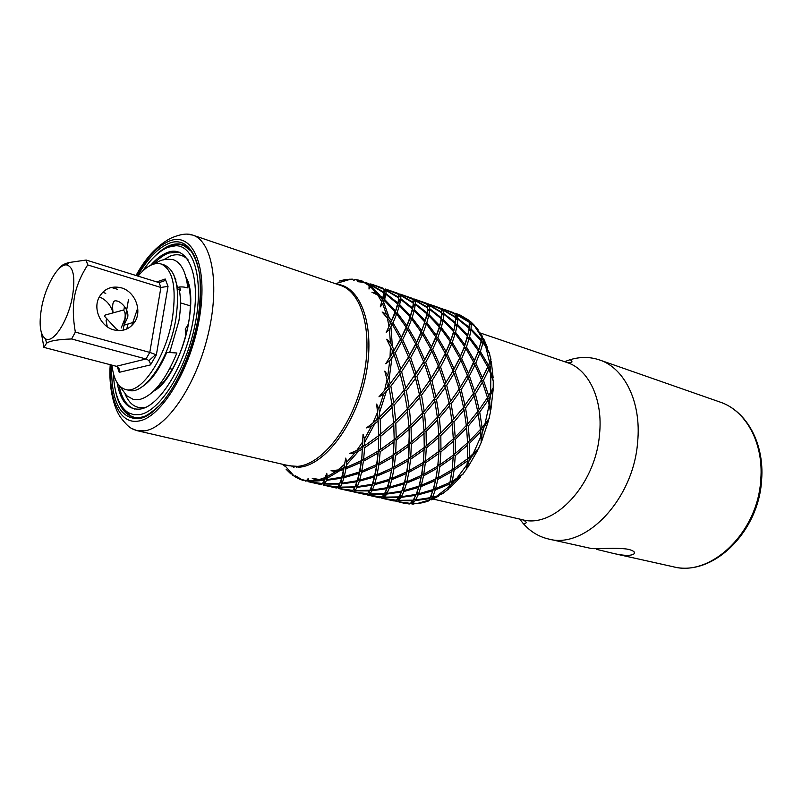 <?xml version="1.0" encoding="UTF-8"?>
<svg xmlns="http://www.w3.org/2000/svg" width="802" height="802" viewBox="0 0 802 802"><rect width="100%" height="100%" fill="white"/><g stroke="black" fill="none" stroke-linecap="round" stroke-linejoin="round"><path stroke-width="1.2" d="M185.683 336.249L185.282 329.161L188.41 324.028M155.778 354.514L148.821 360.73M138.054 276.129C146.345 266.154 154.044 262.104 161.152 263.998C172.861 269.422 176.651 287.226 172.53 317.402C166.335 357.261 140.891 394.955 125.403 389.441C118.014 387.145 113.533 379.045 111.959 365.151M125.403 389.441L128.771 390.283C144.32 395.807 169.783 358.193 175.939 318.404C180.039 288.269 176.209 270.495 164.46 265.051L161.152 263.998M168.029 286.354L165.222 279.006L164.24 280.85L159.107 282.655L160.911 287.467L168.029 286.354L156.38 354.815L149.784 352.399L145.994 358.975C148.701 359.918 150.215 361.882 150.545 364.88L156.38 354.815M117.272 366.664L119.217 372.328C119.859 369.221 118.896 367.206 116.35 366.293L145.994 358.975L71.609 338.975L75.328 332.098L149.784 352.399L160.911 287.467L87.679 264.921C80.842 275.698 76.471 286.154 74.566 296.299C72.701 306.585 72.952 318.514 75.328 332.098M113.834 329.893C122.716 331.888 129.673 329.251 134.726 321.993C142.455 310.554 135.037 291.497 121.313 287.828C111.308 285.482 103.829 288.79 98.857 297.763C92.892 309.542 100.992 326.765 113.834 329.893M71.609 338.975C57.944 339.436 49.594 340.86 46.566 343.256L43.889 347.376L116.35 366.293M41.273 332.379L43.889 347.376M102.606 292.349L105.784 293.291M111.368 287.447L117.313 289.241M59.278 268.419C60.601 265.863 63.829 263.898 68.962 262.535L86.155 260.038L159.107 282.655M87.679 264.921L86.155 260.038M134.726 321.993L123.919 325.231L127.568 317.662C129.643 310.444 121.212 301.291 116.581 300.95C113.092 299.878 111.919 303.858 113.072 312.89M113.032 312.9C110.937 305.271 106.365 299.918 99.318 296.84M106.696 318.635L106.095 320.62L107.308 326.805M72.491 296.279C68.26 320.77 53.283 343.928 45.524 338.815C40.06 334.765 38.757 324.349 41.614 307.547C45.524 285.773 58.205 263.768 66.586 264.911C73.473 266.735 75.438 277.201 72.491 296.279M126.746 329.02L128.019 323.998M175.257 278.745L175.879 279.798M179.327 289.923C180.981 298.665 180.831 309.051 178.876 321.061L169.834 351.998M146.255 383.767L145.162 384.338M154.616 390.153C168.891 381.06 184.159 351.045 188.731 322.163C191.608 303.637 190.816 289.181 186.355 278.785M104.731 315.948L105.303 315.026L104.731 315.948M121.333 310.615L122.957 310.163C124.982 310.815 125.633 313.682 124.891 318.765L121.162 327.998M118.135 330.203L116.14 328.83M113.423 373.562C114.235 393.521 119.177 406.554 128.22 412.659L133.583 414.674L139.538 414.634C159.337 411.767 185.332 371.416 194.675 326.494C204.239 281.542 194.665 245.432 175.788 245.753L168.209 247.206C159.518 250.735 150.976 258.725 142.596 271.166M117.142 382.785C120.531 401.622 128.31 410.373 140.5 409.02C160.31 406.123 186.264 362.985 193.392 318.695C200.811 274.334 187.437 244.309 167.297 252.54C161.783 254.675 156.22 258.926 150.626 265.292M163.979 249.232L170.746 245.633L178.555 244.119L186.676 246.384M137.814 417.852L134.525 417.451M134.375 417.421L129.724 415.506C125.764 413.07 122.536 409.06 120.019 403.466M137.713 308.058L131.809 325.592M153.473 391.276C178.986 378.323 200.821 301.692 185.974 277.241M153.503 264.129C158.636 258.645 163.708 254.936 168.731 253.011L179.367 252.219M134.666 409.05C126.886 406.393 121.653 398.484 118.977 385.301M297.382 466.363L298.585 467.255M349.331 289.161L347.847 289.281M298.825 467.235L297.712 466.333M348.108 289.482L349.532 289.301M469.22 321.301L470.473 321.472L471.215 322.985L478.022 329.361M481.39 341L470.934 329.943L469.531 337.02L478.964 349.461L482.343 336.249L474.553 326.093L471.265 323.677L471.065 328.95L481.661 339.767L482.343 336.249L483.275 341.632L489.581 353.241M489.822 354.163L485.651 346.284L482.974 342.905L480.378 351.577L488.468 365.291L491.004 358.965L489.651 367.587L493.511 381.682L488.899 369.291L483.446 380.338L488.679 395.687L493.471 387.336L489.4 398.183L490.573 412.418L488.157 400.098L479.716 412.128L482.112 427.556L489.28 418.293L482.383 429.992L481.24 442.864L480.699 431.877L469.531 443.295L469.491 457.19L478.834 448.278L469.401 459.325L466.594 469.501L467.345 460.929L454.082 470.223L452.328 481.23L463.376 473.852L451.997 482.854L448.398 489.4L449.701 483.967L435.245 489.962L432.679 497.13L436.769 496.097L444.739 492.217M443.265 493.38L432.248 498.112L428.87 500.618M411.927 501.952L412.749 503.516L416.759 503.646L423.276 502.613L428.609 500.939L429.14 500.107L429.882 498.593L415.195 500.598L414.313 498.353L415.606 499.947L418.153 494.844L417.01 492.588L415.065 496.899M419.506 503.516L412.378 503.806L411.847 502.042M441.822 313.271L443.095 313.542M454.453 313.291L455.255 313.311M460.017 315.016L455.436 313.321L456.769 314.595L469.27 321.682L468.829 320.229L460.017 315.016M412.749 503.516L415.195 500.598M410.524 503.315L412.378 503.806M413.2 500.157L410.454 503.375L396.388 501.481L398.373 500.659L397.802 498.754M412.85 500.749L398.373 500.659M396.048 500.488L396.388 501.481M396.278 500.197L394.163 501.009L382.013 498.283L381.812 497.27M396.078 500.468L382.033 498.283M381.11 497.701L382.013 498.283M410.283 503.365L409.22 503.967L403.657 503.135L409.481 503.947M410.093 503.626L396.098 501.44L395.907 500.578M395.175 500.939L403.657 503.135M435.245 489.962L433.882 487.827L429.882 498.593M415.606 499.947L430.313 497.661L431.115 495.867L430.253 497.791M432.248 498.112L431.115 495.867L432.679 497.13M430.313 497.661L432.89 490.774L418.153 494.844M437.862 479.406L435.636 488.639L450.052 482.383L451.887 471.606L437.862 479.406L436.268 477.451L432.89 490.774M423.947 431.035L424.248 446.614L423.286 462.473L423.506 461.24L425.501 461.03L438.874 451.376L438.874 437.331L426.263 448.087L424.248 446.614L423.506 461.24L421.471 475.416L421.882 473.932L423.777 474.243L437.832 466.132L438.794 453.521L425.321 462.985L423.506 461.24L421.882 473.932L419.015 486.112L419.626 484.438L421.381 485.25L435.887 478.924L437.611 468.027L423.476 475.907L421.882 473.932L419.626 484.438L416.188 494.393L417.01 492.588L418.564 493.852L433.291 489.491L435.556 480.528L421.01 486.583L419.626 484.438L417.01 492.588L413.251 500.147L398.724 500.348L401.02 497.37L399.857 495.456M415.777 495.345L401.02 497.37M397.852 498.684L398.724 500.348M399.015 496.919L396.409 500.207L382.293 498.313L384.128 497.44L383.506 495.385M398.664 497.521L384.128 497.44M381.902 497.15L382.293 498.313M382.033 496.989L380.068 497.841L367.737 495.075L367.456 493.832M381.822 497.26L367.737 495.075L366.825 494.373M454.082 470.223L452.288 468.498L449.701 483.967M450.052 482.383L448.398 489.4M451.997 482.854L450.413 480.909L452.328 481.23M452.127 469.731L453.19 457.26L439.827 466.634L438.173 477.771L452.127 469.731L452.288 468.498L451.887 471.606M433.291 489.491L433.882 487.827L435.636 488.639M439.827 466.634L438.022 464.899L435.556 480.528M418.564 493.852L421.01 486.583M418.634 487.405L403.827 491.526L402.674 489.25L400.098 495.024L401.411 496.709L403.827 491.526M401.411 496.709L416.188 494.393M421.16 477.04L406.524 483.155L405.14 480.989L402.674 489.25L399.045 496.919L384.459 497.13L386.614 494.082L385.682 491.726L384.83 493.22M401.431 492.027L386.614 494.082M383.546 495.335L384.459 497.13M423.085 464.398L408.85 472.348L407.246 470.353L404.138 483.987L389.241 488.157L388.088 485.852L385.682 491.726L382.143 496.989L367.968 495.095L369.652 494.182L368.97 491.947L369.953 493.862L371.948 490.744L371.005 488.368L369.461 491.115M384.238 494.243L369.652 494.182M352.309 490.944L353.181 491.796L365.732 494.623L367.537 493.721L367.968 495.095M367.336 493.992L353.201 491.806L352.88 490.373L354.644 487.516L339.938 487.486L339.126 485.15M467.396 458.864L467.345 460.929M467.496 457.852L469.491 457.19M469.531 443.295L467.556 442.253M467.456 458.824L467.636 445.07L455.265 455.646L454.313 468.318L467.456 458.824M467.446 442.884L467.636 445.07M452.288 468.498L454.313 468.318M455.265 455.646L453.32 454.233M453.25 455.155L453.19 457.26M435.887 478.924L436.268 477.451L438.173 477.771M438.784 453.711L437.611 468.027M421.381 485.25L423.476 475.907M404.138 483.987L401.822 491.065L402.674 489.25L404.208 490.523L406.524 483.155M404.208 490.523L419.015 486.112M424.148 449.721L410.554 459.275L408.729 457.511L406.514 473.481L391.777 479.666L390.394 477.481L388.088 485.852L384.599 493.631L385.682 491.726L386.975 493.42L389.241 488.157M386.975 493.42L401.822 491.065M386.845 488.659L371.948 490.744M369.953 493.862L384.599 493.631M409.251 434.203L408.298 460.689L393.962 468.719L392.348 466.714L389.381 480.508L374.414 484.719L373.241 482.403L371.005 488.368L367.627 493.721L353.401 491.827L354.925 490.854L354.073 488.608M369.572 490.914L354.925 490.854M352.93 490.313L353.401 491.827M352.81 490.393L351.166 491.345L338.394 488.478L338.023 486.764M352.599 490.674L338.414 488.478L337.572 487.365M469.401 459.325L467.496 457.942M480.218 429.702L480.699 431.877M480.398 428.96L482.112 427.556M479.716 412.128L477.641 411.737M480.448 429.451L478.243 414.073L468.308 426.042L469.451 440.97L480.448 429.451M477.451 411.987L478.243 414.073M467.556 442.062L469.451 440.97M468.308 426.042L466.323 425.341M467.576 442.764L466.594 427.937L455.295 439.446L455.346 453.491L467.576 442.764M466.122 425.722L466.594 427.937M453.33 454.173L455.346 453.491M455.295 439.446L453.29 438.373M453.29 455.125L453.381 441.23L440.889 451.897L440.037 464.709L453.29 455.125M453.2 439.005L453.381 441.23M437.832 466.132L438.022 464.899L440.037 464.709M440.889 451.897L438.905 450.443L440.95 449.721L453.31 438.905L452.248 423.927L440.819 435.526L440.95 449.721M438.864 451.386L438.794 453.521M423.777 474.243L425.321 462.985M406.514 473.481L404.489 482.674L405.14 480.989L406.875 481.801L408.85 472.348M406.875 481.801L421.471 475.416M389.381 480.508L387.206 487.686L388.088 485.852L389.612 487.125L391.777 479.666M389.612 487.125L404.489 482.674M391.797 404.709L393.652 422.764L394.183 438.754L392.348 466.714L391.607 469.872L376.78 476.117L375.386 473.912L373.241 482.403L369.902 490.283L371.005 488.368L372.288 490.072L374.414 484.719M372.288 490.072L387.206 487.686M371.998 485.23L357.04 487.355L356.088 484.949L354.183 488.448L355.196 490.523L357.04 487.355M355.196 490.523L369.902 490.283M378.203 421.01L371.406 426.263L366.494 427.887L372.96 423.015L377.552 412.218L378.745 434.724L378.384 449.852L377.181 463.005L374.374 476.959L359.316 481.22L358.143 478.884L354.644 487.516M338.053 486.724L338.594 488.498L339.938 487.486M338.594 488.498L352.86 490.393M362.334 449.18L354.835 452.98L349.852 453.431L356.77 450.453L362.765 441.742L361.752 459.235L360.118 470.283L356.89 481.741L341.863 483.897L340.91 481.471L337.842 487.004L336.339 488.017L323.366 485.1L322.905 483.095M344.589 464.278L345.752 458.102L343.547 469.681L335.817 471.526L331.056 470.734L337.913 469.982L344.589 464.278L342.775 475.305L339.747 483.416L340.91 481.471L338.334 486.293M337.612 487.305L323.376 485.1L323.166 484.187M307.767 480.358L307.447 479.586M482.383 429.992L480.438 429.311M487.055 398.243L488.157 400.098M487.426 397.451L488.679 395.687M483.446 380.338L481.05 380.589M487.476 397.602L482.443 382.183L475.406 393.962L479.225 409.622L487.476 397.602M481.02 380.639L482.443 382.183M477.711 411.276L479.225 409.622M475.406 393.962L473.12 393.872M477.771 411.566L474.142 395.887L465.561 408.007L468.017 423.576L477.771 411.566M473.04 394.003L474.142 395.887M466.283 425.02L468.017 423.576M465.561 408.007L463.436 407.606M466.333 425.481L464.057 409.952L453.982 422.012L455.205 437.09L466.333 425.481M463.265 407.827L464.057 409.952M453.28 438.213L455.205 437.09M453.982 422.012L451.957 421.301M451.777 421.672L452.248 423.927M440.819 435.526L438.764 434.433M438.704 435.055L438.874 437.331M425.501 461.03L426.263 448.087M408.298 460.689L406.804 471.847L407.246 470.353L409.13 470.664L410.554 459.275M409.13 470.664L423.286 462.473M391.607 469.872L389.722 479.175L390.394 477.481L392.108 478.293L393.962 468.719M392.108 478.293L406.804 471.847M374.374 476.959L372.339 484.238L373.241 482.403L374.755 483.676L376.78 476.117M374.755 483.676L389.722 479.175M356.89 481.741L354.955 486.874L356.088 484.949L357.351 486.664L359.316 481.22M357.351 486.664L372.339 484.238M339.015 485.04L340.188 487.145L341.863 483.897M340.188 487.145L354.955 486.874M339.467 484.067L324.7 484.047L323.948 481.591L323.427 482.343M322.925 483.075L323.527 485.11L324.7 484.047M323.527 485.11L337.842 487.004M324.018 480.558L316.519 480.238L312.209 478.263L322.274 480.037L324.479 479.295L324.269 479.887L325.462 477.932L322.564 483.566L323.948 481.591L321.271 484.629L308.068 481.661L307.858 480.709M322.364 483.867L308.078 481.671L307.557 479.446L308.199 481.661L322.564 483.566M302.675 480.318L298.976 478.714L295.266 475.746L303.647 480.639M286.124 469.28L290.715 473.771L291.888 473.862L292.359 475.035M305.241 481.03L306.033 481.19L308.179 478.553L308.199 481.661M285.763 465.02L299.056 467.215C324.64 465.651 355.978 424.288 365.682 376.018C375.677 327.747 361.522 286.825 337.261 284.299M345.752 458.102L346.644 462.263L346.243 467.386L361.221 460.739M362.765 441.742L363.055 434.203L364.559 438.844L364.76 445.681L378.614 435.666M377.552 412.218L376.619 404.078L378.865 408.759L380.058 416.659L391.907 404.579L389.231 388.258L383.536 394.273L378.965 396.8L388.699 385.602L384.79 371.146L387.827 375.396L390.293 383.577L399.496 371.045L404.218 390.123L393.712 402.594L390.865 386.233L388.529 385.802M394.103 354.765L389.772 360.71L385.772 363.767L393.11 352.178L392.739 353.141L394.103 354.765L399.496 371.045M393.11 352.178L386.644 339.256L390.394 342.675L394.253 350.284L400.519 338.985L400.148 340.289L401.732 341.421L408.509 356.98L408.108 357.923L409.491 359.537L414.824 375.667L416.148 373.692L410.624 357.642L408.108 357.923L409.622 355.096L402.644 339.667L400.148 340.289L401.411 337.251L393.03 322.845L390.574 323.787L392.328 324.389L400.519 338.985M392.328 324.389L389.431 329.472L386.173 332.63L391.566 320.63L386.424 314.324L382.744 304.048L380.278 306.855L382.514 298.755L377.872 295.166L371.927 292.249L376.569 293.321L382.785 297.803L383.877 292.88L371.236 285.261L369 289.041L369.131 284.209L363.897 282.334L357.431 281.672L362.173 281.542L369.1 283.918L365.211 282.204M390.895 322.143L382.113 312.018L386.424 314.324M355.015 279.337L353.762 280.64L352.589 279.176M349.812 279.186L340.309 280.84L346.624 279.427M324.479 479.295L326.755 473.3L327.246 476.619L326.685 479.666L341.812 477.17L342.775 475.305L340.91 481.471L342.153 483.195L343.958 477.671L342.775 475.305L344.248 476.599L345.983 468.819L344.569 466.584L346.243 467.386M322.274 480.037L324.269 479.887M292.6 466.353L291.968 466.934M348.038 279.467L349.331 279.587M391.566 320.63L395.035 312.008L384.328 300.459L382.744 304.048M372.96 423.015L378.053 418.554M356.77 450.453L362.464 447.175M337.913 469.982L343.807 468.298M343.547 469.681L341.812 477.17M308.179 478.553L307.838 479.065M326.755 473.3L323.948 481.591L324.92 483.696L326.424 480.378L325.462 477.932L326.685 479.666M341.522 478.192L326.424 480.378M324.92 483.696L339.747 483.416M359.095 473.36L343.958 477.671M342.153 483.195L357.211 480.739M344.248 476.599L359.386 471.987L360.118 470.283L358.143 478.884L359.637 480.167L361.522 472.498L360.118 470.283L361.802 471.085L363.376 461.27L361.752 459.235L359.386 471.987M361 462.443L345.983 468.819M363.055 434.203L361.752 459.235L363.597 459.526L364.639 447.727L362.805 445.922L364.76 445.681M376.439 466.193L361.522 472.498M359.637 480.167L374.684 475.616M378.604 437.912L364.639 447.727M363.597 459.526L378.083 451.105M361.802 471.085L376.689 464.508L377.181 463.005L375.386 473.912L377.09 474.724L378.805 465.03L377.181 463.005L379.045 463.305L380.218 451.646L378.384 449.852L376.689 464.508M377.932 453.09L363.376 461.27M377.862 415.787L378.745 434.724L378.384 449.852L380.359 449.621L380.77 436.228L378.745 434.724L380.77 433.952L380.238 419.135L378.033 417.962L380.058 416.659M393.251 456.919L378.805 465.03M377.09 474.724L391.877 468.208M392.238 407.155L380.238 419.135M380.77 433.952L393.652 422.764M393.782 425.2L380.77 436.228M380.359 449.621L394.083 439.697M379.045 463.305L393.421 454.965L393.692 453.711L392.348 466.714L394.223 467.015L395.516 455.486L393.692 453.711L395.677 453.491L396.208 440.248L394.183 438.754L393.421 454.965M394.053 441.922L380.218 451.646M388.459 385.892L389.231 388.258M393.762 424.829L394.183 438.754L396.218 438.002L395.787 423.346L393.612 422.183M409.231 445.862L395.516 455.486M394.223 467.015L408.479 458.754M388.669 385.491L390.293 383.577M391.867 404.248L393.712 402.594M400.248 373.692L390.865 386.233M393.612 422.163L395.637 420.89L394.063 405.18L391.887 404.419M403.967 390.444L407.336 408.91L395.637 420.89M404.739 392.759L394.063 405.18M407.195 409.06L408.97 426.915L396.218 438.002M407.647 411.466L395.787 423.346M395.677 453.491L409.281 443.656L409.09 429.321L396.208 440.248M409.301 442.764L408.729 457.511L410.724 457.3L411.366 444.208L409.351 442.724L411.396 441.972L411.065 427.476L408.94 426.343M408.93 426.945L409.09 429.321M424.118 433.361L411.366 444.208M410.724 457.3L424.208 447.546M404.188 389.983L405.792 388.108L401.632 371.687L399.135 371.617L400.85 369.06L395.266 352.85L392.739 353.141L394.253 350.284M401.732 341.421L395.266 352.85M400.85 369.06L408.509 356.98M409.491 359.537L401.632 371.687M405.792 388.108L423.205 362.624L424.599 364.228L416.92 376.308L414.444 376.228L415.556 378.293L419.456 394.564L409.11 406.945L406.343 390.744L404.058 390.323M407.286 408.549L409.11 406.945M415.556 378.293L406.343 390.744M408.93 426.283L410.925 425.05L409.451 409.501L407.316 408.759M419.185 394.905L422.484 413.17L410.925 425.05M419.967 397.17L409.451 409.501M411.396 441.972L424.007 430.975L422.774 415.697L411.065 427.476M424.278 443.737L424.248 446.614L426.303 445.882L426.073 431.536L423.987 430.423M422.323 413.341L422.774 415.697M426.303 445.882L438.784 434.975L437.641 419.847L426.073 431.536M401.411 337.251L406.143 327.156L396.659 314.003L393.03 322.845M409.622 355.096L415.707 343.857L407.566 329.391L402.644 339.667M416.148 373.692L423.636 361.692L416.91 346.274L410.624 357.642M419.416 394.394L421 392.569L416.92 376.308M421 392.569L429.872 380.218L424.599 364.228M422.433 412.779L424.228 411.215L421.541 395.175L419.306 394.764M424.228 411.215L434.423 398.925L430.604 382.805L421.541 395.175M423.977 430.333L425.952 429.14L424.559 413.752L422.464 413.01M425.952 429.14L437.361 417.341L434.925 401.511L424.559 413.752M437.18 417.541L437.641 419.847M382.514 298.755L382.384 300.9L384.328 300.459M395.035 312.008L394.784 313.913L396.659 314.003M406.143 327.156L405.802 328.78L407.566 329.391M415.707 343.857L415.306 345.151L416.91 346.274M423.636 361.692L430.624 348.639L422.534 334.294L417.792 344.529L415.306 345.151L421.12 332.088L411.677 319.026L408.238 327.848L405.802 328.78L410.063 317.051L399.396 305.592L397.13 312.71L394.784 313.913L397.591 303.888L385.842 294.264L384.619 299.467L382.384 300.9L382.785 297.803M429.481 380.79L430.604 382.805M434.143 399.296L434.925 401.511M438.754 434.303L440.699 433.15L451.977 421.451L449.621 405.772L439.396 417.922L437.341 417.2M439.396 417.922L440.699 433.15M384.619 299.467L395.476 310.755M397.13 312.71L406.784 325.652M408.238 327.848L416.569 342.133M417.792 344.529L424.709 359.817M429.862 380.178L438.483 366.324L431.817 351.035L425.712 362.344L423.205 362.624L430.203 349.913L431.817 351.035M425.712 362.344L431.175 378.253M434.383 398.724L444.649 384.679L439.446 368.84L431.937 380.84L429.501 380.76M431.937 380.84L435.947 396.95M436.478 399.526L439.085 415.406L449.13 403.216L445.371 387.246L436.478 399.526L434.273 399.115M437.311 416.93L439.085 415.406M448.829 403.596L449.621 405.772M369.1 283.918L369.311 286.645L371.236 285.261M383.877 292.88L383.887 295.186L385.842 294.264M397.591 303.888L397.441 306.013L399.396 305.592M410.063 317.051L412.398 308.94L400.699 299.377L399.657 304.6L397.441 306.013L398.744 298.003L386.133 290.424L385.952 293.592L383.887 295.186L385.391 296.239M421.12 332.088L420.749 333.682L422.534 334.294M430.624 348.639L435.827 336.92L426.433 323.968L423.175 332.76L420.749 333.682L424.819 322.013L414.203 310.635L412.118 317.742L409.792 318.935L411.677 319.026M438.012 367.166L439.446 368.84M444.258 385.271L445.371 387.246M451.927 421.01L463.576 407.426L459.887 391.607L451.145 403.807L448.99 403.396M451.145 403.807L453.681 419.526M370.835 283.948L371.216 284.931L369.311 286.645L369.141 284.389M380.278 306.855L383.887 295.186L384.048 289.382L370.785 283.928M371.216 284.931L383.968 292.249M385.952 293.592L397.832 302.935M399.657 304.6L410.474 315.808M412.118 317.742L421.732 330.584M423.175 332.76L431.456 346.935M444.629 384.609L453.08 370.875L446.463 355.717L440.529 366.965L438.032 367.236L445.28 353.351L437.24 339.116L432.669 349.301L430.203 349.913L435.446 338.504L437.24 339.116M432.669 349.301L439.536 364.459M440.529 366.965L445.932 382.724M446.684 385.291L450.624 401.241L459.175 389.06L454.032 373.371L446.684 385.291L444.298 385.211M449.08 402.985L450.624 401.241M458.774 389.672L459.887 391.607M340.309 280.84L344.369 281.051M384.108 290.374L384.208 291.788L386.133 290.424M369.511 285.011L370.714 283.908M398.744 298.003L398.734 300.279L400.699 299.377M412.398 308.94L412.238 311.046L414.203 310.635M424.819 322.013L426.955 313.903L415.296 304.409L414.433 309.632L412.238 311.046L413.351 303.036L400.779 295.507L400.779 298.705L398.734 300.279L399.857 301.071M435.827 336.92L439.336 326.875L428.749 315.587L426.844 322.685L424.539 323.868L426.433 323.968M445.28 353.351L444.829 354.594L446.463 355.717M455.085 371.496L460.428 387.125L467.416 375.346L460.859 360.319L455.085 371.496L452.609 371.767L454.032 373.371M463.526 407.165L473.451 393.371L468.358 377.812L461.17 389.662L458.834 389.582M461.17 389.662L465.05 405.471M384.108 290.224L385.411 289.011L386.093 290.083L384.208 291.788L384.108 290.514M384.008 289.362L383.466 288.329L373.912 285.011L383.988 289.081M372.89 284.66L373.912 285.011M386.173 332.63L394.784 313.913L398.333 302.494L398.805 297.372L398.694 294.454L385.491 289.031M386.093 290.083L398.805 297.372M400.779 298.705L412.609 307.988M414.433 309.632L425.21 320.76M426.844 322.685L436.418 335.426M450.604 375.176L459.686 357.973L451.686 343.857L447.295 353.993L444.829 354.594L450.283 341.682L440.94 328.83L437.852 337.592L435.446 338.504L439.025 328.72L440.94 328.83M437.852 337.592L446.082 351.647M447.295 353.993L454.102 369.02M459.145 388.96L460.428 387.125M473.411 393.241L481.511 379.737L474.995 364.84L469.391 375.958L466.934 376.218L468.358 377.812M342.414 286.144L343.797 286.053M413.351 303.036L413.321 305.291L415.296 304.409M400.028 294.083L400.709 295.156L398.845 296.84L400.779 295.507M426.955 313.903L426.784 315.978L428.749 315.587M439.336 326.875L441.27 318.785L429.651 309.351L428.96 314.584L426.784 315.978L427.707 307.988L415.175 300.499L415.356 303.727L413.321 305.291L414.063 305.803M450.283 341.682L449.882 343.236L451.686 343.857M459.686 357.973L459.215 359.196L460.859 360.319M469.391 375.958L474.674 391.446M339.025 284.9L339.948 284.8M398.634 294.424L397.962 293.362L388.569 290.103L398.604 294.154M384.088 289.793L385.241 289.011L384.108 290.184M387.567 289.753L388.569 290.103M385.772 363.767L400.148 340.289L405.802 328.78L409.792 318.935L413.15 306.665L413.1 299.457L399.957 294.053M400.709 295.156L413.381 302.394M415.356 303.727L427.145 312.95M428.96 314.584L439.686 325.632M461.661 358.604L468.418 373.501L473.832 362.514L465.882 348.509L461.661 358.604L459.215 359.196L464.498 346.354L455.185 333.602L452.268 342.334L449.882 343.236L453.591 331.667L443.055 320.449L441.321 327.547L439.025 328.72L441.07 320.84L443.055 320.449M441.321 327.547L450.844 340.188M452.268 342.334L460.458 356.278M467.416 375.336L468.418 373.501M473.31 363.667L474.995 364.84M398.794 295.006L399.857 294.023M427.707 307.988L427.666 310.214L429.651 309.351M413.391 301.702L415.175 300.499M441.27 318.785L441.822 312.85L429.331 305.402L429.671 308.66L428.037 310.474M453.591 331.667L453.26 333.482L455.185 333.602M464.498 346.354L464.067 347.888L465.882 348.509M481.491 379.707L487.746 366.975L479.837 353.091L475.776 363.136L473.34 363.727L478.453 350.945L469.2 338.294L466.443 346.995L464.067 347.888L467.606 336.369L457.11 325.241L455.546 332.319L453.26 333.482L455.335 323.587L443.757 314.204L443.235 319.457L441.07 320.84L441.762 315.056L443.757 314.204M475.776 363.136L482.483 377.912M489.4 398.183L487.155 398.103M413.01 299.407L412.218 298.314L402.985 295.106L412.99 299.146M398.694 294.454L399.667 294.013L398.784 294.935M401.992 294.765L402.985 295.106M399.135 371.617L408.108 357.923L415.306 345.151L420.749 333.682L426.784 315.978L427.666 310.214L427.265 304.369L414.173 298.996L415.075 300.138L413.391 301.672M415.075 300.138L427.707 307.346M413.18 299.758L414.173 298.996M429.671 308.66L441.421 317.833M443.235 319.457L453.922 330.424M455.546 332.319L465.02 344.87M466.443 346.995L474.583 360.82M478.453 350.945L478.012 352.459L479.837 353.091M489.651 367.587L487.225 368.168L488.899 369.291M441.772 314.635L443.757 313.512L455.466 322.625L455.696 317.632L443.255 310.224L443.757 313.512M427.677 306.504L429.331 305.402M455.335 323.587L455.125 325.612L457.11 325.241M467.606 336.369L467.265 338.163L469.2 338.294M485.751 371.346L488.468 365.291M480.378 351.577L478.012 352.459L478.964 349.461M427.155 304.309L426.233 303.176L417.15 300.028L427.125 304.048M412.99 299.196L413.842 298.935L413.16 299.657M416.178 299.697L417.15 300.028M428.258 303.888L429.21 305.041L427.677 306.434M429.21 305.041L441.802 312.209L441.19 309.191L428.158 303.848M469.531 337.02L467.265 338.163L469.16 328.299L457.631 318.985L457.26 324.239L455.125 325.612L455.466 322.625M457.26 324.239L467.907 335.136M483.275 341.632L481.03 342.775L482.974 342.905M398.674 300.66L399.316 300.69M427.306 304.459L428.037 303.818M441.712 311.226L443.255 310.224M469.16 328.299L468.939 330.304L470.934 329.943M455.706 319.787L457.631 318.985M441.05 309.131L440.017 307.968L431.085 304.87L441.02 308.87M427.055 303.918L427.787 303.778L427.245 304.359M430.133 304.539L431.085 304.87M455.646 317.602L454.884 313.943L441.912 308.63L443.105 309.863L441.702 311.136M443.105 309.863L455.646 316.98M441.12 309.161L441.912 308.62M471.065 328.95L468.939 330.304L469.34 322.334L456.95 314.965L457.601 318.284L455.706 319.757M457.601 318.284L469.27 327.346M467.887 374.494L478.012 352.459L481.661 339.767M455.506 315.888L456.95 314.965M455.596 316.539L457.21 317.341M469.421 324.429L471.265 323.677M454.724 313.863L453.581 312.68L444.789 309.622L454.694 313.612M440.849 308.61L441.501 308.539L441.04 309.031M443.847 309.301L444.789 309.622M469.27 322.294L469.27 321.682M456.769 314.595L455.486 315.777M471.215 322.985L469.421 324.369M454.714 313.772L455.295 313.281M293.432 467.145L293.642 466.423M294.073 467.215L294.043 466.443M325.462 477.932L326.815 477.822M340.91 481.471L341.752 481.4M487.225 368.168L491.004 358.965M281.983 464.147L285.983 466.924M295.527 466.453L296.7 467.325M383.707 495.095L385.852 495.225M398.113 498.333L399.687 498.433M370.093 490.012L371.446 490.684M412.278 501.521L413.22 501.581M384.669 493.511L385.572 493.952M369 289.041L369.281 286.154M383.887 295.186L384.208 291.788M398.734 300.279L398.845 296.84M413.321 305.291L413.381 302.675M427.666 310.214L427.697 308.92M432.9 375.577L444.829 354.594L449.882 343.236L453.26 333.482L455.606 321.231M452.609 371.767L459.215 359.196L464.067 347.888L468.939 330.304M136.039 275.507C145.413 258.174 156.811 245.833 170.235 238.485C179.778 234.164 187.277 233.031 192.731 235.096L340.519 285.412C362.694 292.379 373.632 334.394 362.694 380.529C351.978 426.684 322.023 464.739 297.542 466.353L289.121 465.792L137.002 430.644L144.53 430.875C166.595 428.118 195.728 385.812 207.848 335.627C220.179 285.462 212.37 241.111 192.731 235.096L186.706 234.104M140.621 417.411L145.373 416.037M192.139 251.918L182.806 244.71C178.846 243.417 174.585 243.648 170.034 245.392C164.33 247.638 158.595 251.938 152.801 258.294M115.298 389.882C118.275 405.481 124.38 414.604 133.633 417.24L139.307 417.772L142.535 417.1C146.285 416.098 152.049 412.108 159.839 405.13C176.47 386.965 191.608 353.271 197.924 319.427C200.34 302.775 200.901 287.677 199.608 274.134C197.222 262.003 193.442 253.141 188.29 247.567L182.806 244.71M519.716 519.084L522.974 523.215C530.062 531.425 538.583 536.678 548.518 539.004C585.149 549.571 633.54 499.746 637.64 441.952C641.58 402.213 624.547 368.028 599.545 359.948C589.881 356.669 579.866 356.659 569.52 359.887L564.578 361.692M548.518 539.004L590.723 548.378C593.29 549.43 618.051 547.084 628.828 549.42C633.72 550.824 635.475 552.297 634.091 553.851C631.014 555.986 624.187 555.856 613.6 553.48L596.588 549.34M166.345 353.341L166.766 352.359L176.911 353C165.503 380.389 153.002 395.907 139.388 399.556L133.322 399.466L126.716 395.707L119.508 385.882M177.222 288.54L180.39 290.294L179.678 286.946M154.265 263.908L157.292 262.254C161.362 259.607 166.656 258.745 173.172 259.647C181.152 262.485 186.024 271.908 187.778 287.908C183.598 286.735 180.199 286.585 177.573 287.487L177.152 287.928M165.222 279.006L156.741 281.923M119.217 372.328L150.545 364.88M124.51 306.304L123.769 310.514M145.964 407.226L144.641 407.516C135.969 408.809 129.463 404.318 125.112 394.073M163.347 259.908L170.495 255.998C177.252 253.532 183.087 254.765 187.999 259.718M472.629 323.958L471.165 322.504M482.082 337.712L474.553 326.093M484.438 343.025L483.486 340.73M489.631 362.454L485.651 346.284M490.503 369.281L490.182 366.354M490.674 392.399L490.824 373.341M489.902 400.008L490.273 396.779M484.909 424.248L489.28 404.429M482.573 431.767L483.606 428.609M472.959 454.313L481.06 436.037M469.31 460.869L470.884 458.142M456.248 479.145L467.095 464.498M451.747 484.017L453.661 482.012M436.769 496.097L449.08 486.603M431.937 498.804L433.982 497.721M416.759 503.646L429.14 500.107M412.108 503.997L414.063 503.917M469.1 320.66L458.985 314.595M294.304 476.248L292.409 474.834M292.249 474.954L298.976 478.714M300.73 479.355L306.595 480.649M308.489 480.809L316.519 480.238M344.93 279.647L339.096 281.091M346.644 462.263L354.835 452.98M364.559 438.844L371.406 426.263M378.865 408.759L383.536 394.273M384.519 390.664L387.155 379.025M387.827 375.396L389.772 360.71M390.053 357.161L390.434 346.053M390.394 342.675L389.431 329.472M389.01 326.404L387.145 317.071M381.682 301.773L377.872 295.166M376.569 293.321L370.714 286.946M369.151 285.662L363.897 282.334M362.173 281.542L354.845 279.487M352.98 279.286L346.865 279.377M318.544 479.796L325.161 477.571M327.246 476.619L335.817 471.526M308.449 481.541L319.627 480.749M367.396 283.377L369.151 284.479M371.216 285.993L379.376 294.865M381 297.372L382.273 299.567M383.717 302.384L388.84 316.67M389.702 320.309L390.323 323.417M390.965 327.296L392.318 345.642M392.278 350.063L392.148 353.752M391.877 358.293L389.181 378.714M388.228 383.406L387.346 387.276M386.173 391.957L379.677 412.078M377.912 416.509L376.379 420.098M374.444 424.368L364.92 441.852M362.554 445.491L360.559 448.378M358.083 451.757L346.695 464.659M344.018 467.125L341.792 469.02M339.086 471.155L327.166 478.223M131.358 428.308L137.002 430.644C131.177 428.639 128.901 427.887 121.333 418.373C114.385 409.762 108.45 388.218 110.215 364.699M110.616 364.8C108.711 399.466 119.779 424.438 138.435 421.07C161.182 418.183 191.427 368.318 199.638 316.93C208.179 265.472 192.42 231.267 169.252 241.121C157.804 245.993 146.876 257.502 136.45 275.637M111.648 365.07C110.947 401.19 120.019 419.055 138.846 418.664C161.012 415.757 190.385 367.246 198.385 317.281C206.695 267.256 191.427 233.883 168.861 243.397C157.954 247.998 147.498 258.845 137.483 275.948M761.639 479.616C764.466 443.526 746.742 410.985 720.066 402.073C745.67 410.444 763.725 442.634 760.797 479.215C758.181 532.408 710.762 577.26 673.139 566.733L614.001 553.57M522.974 523.215L524.408 523.766C527.295 522.954 526.593 521.591 522.313 519.686C553.771 529.019 595.595 485.03 599.515 434.383C603.204 399.426 588.738 369.351 567.094 362.544L480.368 333.02M150.335 363.386L151.357 363.667M169.803 368.589L172.33 369.271M180.47 302.865L190.395 305.873M45.524 338.815L46.566 343.256M66.586 264.911L68.962 262.535M128.48 299.677L123.097 330.213M164.24 280.85L159.017 282.635M104.851 316.63L117.282 330.073M105.303 315.026L122.957 310.163M175.788 245.753L178.555 244.119M128.22 412.659L129.724 415.506M298.314 466.273L299.136 467.215M348.589 289.853L349.782 289.492M471.045 322.063L474.533 325.472M483.586 338.574L487.726 348.238M489.41 353.582L490.834 359.356M491.285 361.582L493.16 377.892M493.26 381.09L493.23 387.767M493.16 389.652L490.854 409.902M490.473 411.927L488.989 418.664M488.558 420.428L481.892 440.739M481.22 442.393L478.433 448.649M477.401 450.794L467.787 467.365M466.644 469L462.764 474.213M460.258 477.28L450.303 487.496M448.438 489.09L444.218 492.388M438.413 496.207L431.185 499.897M413.01 500.468L413.451 502.854M399.286 496.508L399.827 499.135M385.261 492.518L385.872 495.315M370.925 488.538L371.617 491.385M356.75 485.832L356.359 484.328M283.898 464.589L294.494 476.458L300.359 479.536M335.447 283.687L350.715 279.186L352.9 279.186M361.983 280.87L354.995 279.337M326.163 475.596L327.046 478.593M341.391 480.107L342.203 483.065M385.471 296.169L383.176 298.254M400.549 300.419L398.333 302.494M415.286 304.61L413.15 306.685M428.809 309.712L427.616 310.895M441.772 314.925L443.727 312.88M455.726 318.945L457.481 317.051M470.473 321.482L469.37 322.705M413.521 504.047L411.967 504.067M761.619 479.857C758.903 532.277 712.427 577.119 673.139 566.733M720.066 402.073L599.545 359.948M569.52 359.887L571.024 360.178C573.049 362.394 571.736 363.176 567.094 362.544M522.313 519.686L433.06 499.055M634.081 553.851L634.252 552.027M173.803 274.805L177.573 287.487M166.766 352.359C159.187 369.822 150.886 381.341 141.854 386.915"/></g></svg>
